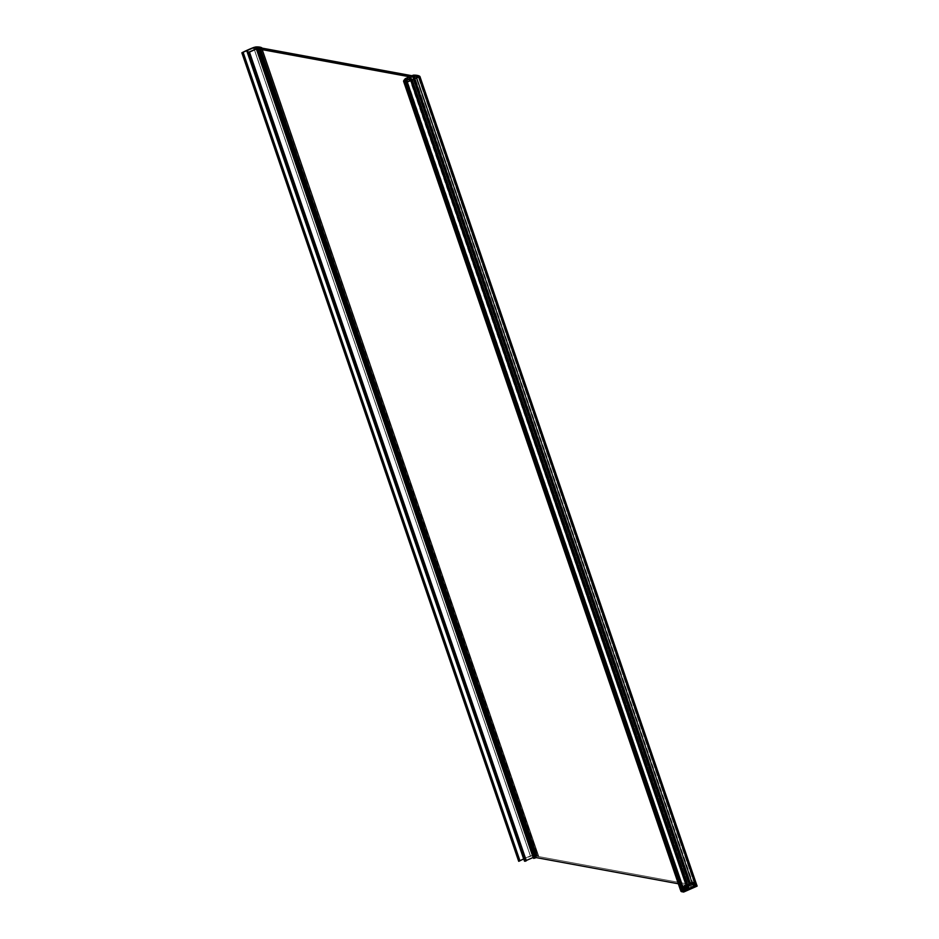 <?xml version="1.0" encoding="UTF-8"?>
<svg xmlns="http://www.w3.org/2000/svg" width="939" height="939" viewBox="0 0 939 939"><rect width="100%" height="100%" fill="white"/><g stroke="black" fill="none" stroke-linecap="round" stroke-linejoin="round"><path stroke-width="0.7" stroke-dasharray="4.7 3.52" d="M687.888 885.524L690.259 884.491L536.204 856.122L533.833 857.154L536.239 857.6L533.833 857.154L536.204 856.122L259.399 47.643L536.204 856.122L690.259 884.491L687.888 885.524L411.082 77.045L687.888 885.524L678.334 883.763L687.888 885.524M257.075 48.805L533.833 857.154L257.075 48.805M413.453 76.012L690.259 884.491L413.453 76.012M256.852 49.873L533.645 858.363L256.852 49.873M241.957 52.737L518.68 861.263L241.957 52.737M259.704 47.361L536.509 855.84L259.704 47.384L536.498 855.84L259.634 47.419L536.439 855.899L524.514 861.157L247.779 52.631L524.584 861.11L536.509 855.84A28.534 6.233 -18.9 0 0 532.307 855.617L530.512 856.075L254.434 49.708L530.512 856.075A35.283 7.7 -18.9 0 0 524.126 858.762L247.485 50.401M536.498 855.84L532.307 855.617L256.136 48.957L532.307 855.617L524.056 858.809L248.189 52.455L524.291 858.868M248.119 52.49L524.068 858.997L248.119 52.49M519.877 860.805L243.072 52.326L519.866 860.793M530.394 856.004A35.741 7.805 -18.9 0 0 518.762 861.204L530.394 856.004L253.589 47.525L530.394 856.004L532.636 855.441L530.394 856.004M255.842 46.962L532.636 855.441L255.842 46.962M538.81 856.45L262.004 47.971L538.81 856.45A28.992 6.327 -18.9 0 0 532.636 855.441L538.81 856.45L262.051 48.135M538.563 856.556L261.418 48.018L538.223 856.485A28.534 6.233 -18.9 0 0 537.507 856.122L260.42 47.83L537.507 856.122A28.534 6.233 -18.9 0 1 538.211 856.485L538.563 856.556M260.209 47.795L537.014 856.262L260.209 47.795M536.967 856.18L260.443 47.572L537.237 856.028A28.534 6.233 -18.9 0 0 536.779 855.899L259.892 47.736L536.603 855.945L533.763 857.19L256.993 48.793L533.692 857.248L256.899 48.769L533.704 857.248L257.439 48.875L534.385 857.319L257.579 48.84L534.514 857.284L533.692 857.248L536.756 855.899A28.534 6.233 -18.9 0 1 537.237 856.028L260.162 47.713L536.967 856.18M257.92 48.957L534.537 857.284L257.885 48.863M534.596 857.413L257.802 48.945L534.596 857.413L535.852 857.647L259.058 49.168L536.005 857.612L259.199 49.145L536.157 857.589L534.584 857.413L257.791 48.934M536.228 857.6L259.434 49.145M257.075 49.744L533.88 858.223L534.761 858.011L257.955 49.532L534.843 857.988L258.448 49.321L535.253 857.788L533.329 857.424L534.843 857.988L533.88 858.223L257.075 49.744M526.251 860.5L525.171 860.981L248.389 52.572L525.089 861.028L248.295 52.561L525.101 861.04L248.6 52.537L525.676 860.899L248.87 52.42L526.004 860.781L525.089 861.028L526.251 860.5M249.199 52.302L526.227 860.746L249.199 52.302M526.333 860.758L249.528 52.291M524.056 858.809L247.25 50.33M687.242 885.782L410.449 77.315L687.242 885.782L686.033 885.559L410.026 79.416L685.857 885.594L409.827 79.381L685.857 885.594L682.583 887.038L405.812 78.641L682.512 887.097L405.718 78.618L682.524 887.097L688.487 888.2L411.681 79.721L688.522 888.2L411.716 79.721L688.522 888.2L689.273 888.094L412.467 79.627L689.32 888.106L682.512 887.073L687.242 885.782L410.378 77.362L687.254 885.782L410.449 77.303M412.444 79.686L689.038 888.259L412.444 79.686M412.139 79.815L688.933 888.282L688.17 888.376L411.376 79.932L688.134 888.376L688.933 888.282L412.139 79.815M409.65 76.904L686.456 885.383L409.639 76.787L686.456 885.383L687.16 885.395L410.39 76.916L687.207 885.524L690.376 884.139L695.564 885.735L689.872 884.468L682.254 887.825L687.864 888.881L681.937 887.238L688.134 888.376L411.341 79.932L688.134 888.376L681.937 887.238L405.284 79.193L681.925 887.238L686.268 885.301L409.463 76.822L686.409 885.266L681.996 887.179L689.613 883.822L412.808 75.343L689.613 883.822L695.306 884.796L418.501 76.317L695.318 884.808L689.789 883.787L413.031 75.32L689.813 883.775L695.423 885.066L418.759 76.904L695.447 885.054L418.606 76.975L695.376 885.113L688.369 888.177L682.125 887.789L405.331 79.381L682.043 887.825L405.402 79.451M405.096 81.975L681.902 890.454L405.108 81.986L681.914 890.465L405.202 81.998L681.972 890.395L405.472 81.752L681.972 889.339L406.047 82.163L682.336 889.127L406.118 82.174L682.407 889.151L406.575 82.245L682.77 888.94L406.634 82.233L682.841 888.951L407.021 82.069L683.205 888.752L407.068 82.045L683.275 888.764L683.792 888.458L407.538 81.846L683.721 888.517L680.928 889.785L404.099 81.13L680.928 889.785A14.754 3.228 -18.9 0 0 681.655 890.395L404.592 82.069L681.667 890.407L405.096 81.681L681.902 890.454L683.522 890.688L688.087 888.646L682.113 887.778L405.202 78.7L681.996 887.179L689.848 884.338L413.066 75.942L689.848 884.338L413.665 75.918L690.787 884.209L413.993 75.754L690.799 884.221L413.923 75.801L690.728 884.28L687.806 885.559L411 77.08L687.665 885.606L410.836 77.127L687.219 885.524L410.413 77.045L687.207 885.524L410.543 77.068M686.562 885.289L409.791 76.939M686.468 885.383L410.237 76.951L687.313 885.442M412.867 75.906L689.672 884.374L412.867 75.906M412.82 75.813L689.625 884.292L413.242 75.625L690.036 884.08L412.902 75.777L689.097 884.198L412.315 75.801L688.944 884.245L690.048 884.104L412.82 75.813M412.115 75.766L688.921 884.245L412.115 75.766M681.914 890.465L683.346 890.724L406.54 82.245L683.346 890.724L406.716 82.209L683.522 890.688L688.017 888.705L411.212 80.226L688.087 888.658L411.282 80.179L688.076 888.646L682.536 887.625L406.118 80.261L682.371 887.66L405.953 80.32L682.113 887.778L689.613 883.822L688.862 884.151L412.068 75.683L688.792 884.209L689.872 884.468L682.043 887.825L405.671 80.461L682.043 887.825M412.984 75.308L689.801 884.374L695.623 885.618L695.435 884.831L689.789 883.787L413.007 75.296L689.825 883.787M695.447 885.054L418.512 76.329L695.447 885.054L695.541 885.747L688.557 888.728L682.113 887.789L688.627 888.787L688.487 888.141L695.623 885.618L418.641 76.575M418.677 76.939L695.376 885.113L418.677 76.939M418.442 77.045L695.13 885.184L418.336 77.092L695.001 885.16L418.301 77.104L694.895 884.972L418.289 77.115L694.872 884.972L691.092 884.268L415.202 78.465L691.092 884.268L415.038 78.547L690.916 884.315L687.008 886.029L410.895 79.58L686.832 886.076L691.057 884.268L695.13 885.184L418.442 77.045M686.761 886.064L410.613 79.522M410.014 77.514L686.82 885.993L410.014 77.514M405.014 79.662L681.315 888.165A15.259 3.333 -18.9 0 0 680.446 889.937L680.399 889.656M681.691 888.165L405.378 80.566L681.691 888.165M419.909 76.482L696.715 884.949A35.741 7.805 161.1 0 0 690.271 883.681L690.353 884.773L690.271 883.681L690.623 884.702L690.271 883.681L695.787 884.421L697.125 886.04A35.741 7.805 -18.9 0 0 690.623 884.702L682.301 888.341L688.627 888.787L695.541 885.747L688.674 888.775L682.195 887.848L689.801 883.845L696.022 884.984L688.123 888.458L682.759 887.472L680.798 888.857L680.611 890.219A15.259 3.333 161.1 0 1 680.493 889.996A15.259 3.333 161.1 0 1 681.632 887.977L681.984 888.998A15.259 3.333 -18.9 0 0 680.845 891.017A15.259 3.333 161.1 0 1 681.984 888.998L404.709 79.615L681.491 888.094L404.885 79.569L681.691 888.048L682.759 887.472L682.993 888.54L690.623 884.702A35.741 7.805 161.1 0 1 697.125 886.04L697.102 886.099A35.694 7.794 -18.9 0 0 690.599 884.761L682.031 889.033L681.691 887.942L682.031 889.033A15.212 3.322 -18.9 0 0 681.655 891.686L681.62 891.686M681.432 888.024L404.732 79.439L681.432 888.024M404.803 79.404L681.608 887.883L682.571 887.461L405.765 78.982L682.747 887.414L681.608 887.883L404.803 79.404M405.941 78.935L682.747 887.414L688.475 888.47L411.669 79.991L688.651 888.423L411.845 79.944L688.651 888.423L695.94 885.219L419.134 76.74L696.186 885.031L419.381 76.575L696.175 885.019A35.283 7.7 -18.9 0 0 693.135 883.963L416.294 75.918L692.501 884.209L415.731 75.813L692.36 884.256L696.186 885.054L688.545 888.458L682.747 887.414L405.941 78.935M415.531 75.777L692.336 884.256L415.531 75.777M415.519 75.695L692.806 883.928A35.283 7.7 -18.9 0 0 690.529 883.787L413.782 75.449L690.505 883.799A35.283 7.7 -18.9 0 1 692.806 883.928L415.519 75.695M413.418 75.39L690.224 883.869L413.418 75.39M413.406 75.143L690.2 883.611L413.406 75.143M696.715 884.949A35.741 7.805 -18.9 0 0 690.2 883.611L696.715 884.972M405.578 82.069L682.289 890.242L681.491 890.325L404.697 81.857L681.503 890.336L404.697 81.846M681.726 890.207L404.92 81.728L681.726 890.207M682.289 890.242L405.484 81.763L681.972 889.339L404.955 81.705L680.998 889.726L404.31 81.599L681.503 890.336M405.718 80.402L682.195 887.93L405.671 80.461M682.078 888.024L405.601 80.484L682.078 888.024M681.432 888.048L405.014 80.731M688.087 888.658L411.282 80.167M404.967 79.557L681.773 888.048A14.754 3.228 -18.9 0 0 680.881 889.597L404.463 81L681.702 889.292L404.838 80.824L682.137 889.092L405.272 80.637L682.571 888.904L405.707 80.449L683.005 888.717L406.141 80.261L682.935 888.705L683.533 888.482L406.74 80.003L683.792 888.447L680.892 889.609L404.087 81.118L680.881 889.597L404.087 81.118M681.655 890.395L404.85 81.916L681.667 890.407M404.509 79.686L681.315 888.165L404.509 79.686M680.881 889.597L681.761 888.071L680.47 889.327M683.792 888.447L407.608 81.81M680.963 889.738L404.122 81.306M690.799 885.993L691.82 885.7L690.799 885.993M690.294 885.9L691.327 885.653L690.294 885.9M689.954 885.677L688.498 885.958L690.165 885.418M687.782 885.864L689.367 885.277L687.782 885.864M685.928 887.672L684.977 887.508L686.315 887.508L685.587 885.371L684.249 885.371L685.587 885.371L685.928 887.672L685.188 885.547L684.249 885.371L684.977 887.508L685.928 887.672M692.43 884.808L691.491 884.644L692.829 884.644L692.102 882.507L690.764 882.507L692.102 882.507L692.43 884.808L691.703 882.683L690.764 882.507L691.491 884.644L692.43 884.808M688.041 888.059L689.038 887.789L687.583 887.977L688.768 887.965L688.31 885.665L687.242 885.677L688.041 885.829L687.313 885.923L688.041 888.059L687.254 885.935L688.041 888.059M694.461 885.184L693.745 883.059M687.618 885.829L688.745 885.184L687.618 885.829M688.674 888.775L695.553 885.747L695.435 884.831M695.564 885.665L688.674 888.693L688.369 888.177L688.674 888.693M405.12 78.759L682.113 887.789L689.907 884.456L695.564 885.735M694.484 884.949L693.358 882.989L694.484 884.949L694.156 882.895L694.484 884.949M694.179 882.906L694.907 885.031M691.89 884.468L690.764 882.507L691.89 884.468L691.163 882.343L692.102 882.507L692.829 884.644L691.89 884.468M685.376 887.332L684.249 885.371L685.376 887.332L684.648 885.207L685.587 885.371L686.315 887.508L685.376 887.332M687.583 887.977L687.242 885.677L687.583 887.977M688.346 887.883L687.242 885.677L688.357 887.883L687.618 885.747L688.31 885.665L689.038 887.789L688.357 887.883M688.768 887.965L688.31 885.665L688.768 887.965M687.501 885.723L688.733 885.137L687.501 885.723M688.674 885.125L687.289 885.735L688.674 885.125M688.557 885.477L689.214 885.336L688.557 885.477M690.177 885.383L688.498 885.958L689.883 885.63M690.142 885.759L689.191 886.111L690.177 885.77M690.494 885.7L689.191 886.111L690.482 885.665M689.942 885.829L689.355 886.087L689.919 885.794M689.836 885.97L690.541 885.864L689.707 886.24M690.318 886.299L690.916 886.123M682.7 888.271L681.186 890.325L682.982 891.181L687.876 889.479L682.395 888.388L684.108 888.012L682.242 888.458L683.85 891.099L683.181 888.599L684.355 888.2L682.97 888.799L683.451 890.747L680.998 889.773L682.054 887.918L688.087 888.752L683.627 890.712L685.012 890.102L684.355 888.2L685.2 890.653L684.167 888.165L685.012 890.618L684.026 891.052L683.005 888.634L683.85 891.099L682.536 888.552L683.158 888.388L682.536 888.552L682.982 891.181L682.242 888.458L683.451 890.747L682.841 888.576L684.355 888.2L682.242 888.458L682.946 887.801L682.289 885.9L683.428 886.099L681.902 886.064L682.735 888.529L683.874 888.74L683.029 886.275L684.261 888.564L683.428 886.099L684.073 888.012L682.946 887.801L682.735 888.529L681.902 886.064L682.7 888.271M683.686 889.679L683.944 889.069L681.773 889.562L683.545 888.998L682.019 889.515L683.921 889.033L682.993 889.808L685.13 889.315L683.662 889.632M685.916 889.456L684.249 889.961L685.916 889.456M697.008 886.181L683.733 892.015M697.102 886.099L690.599 884.761L682.383 888.341L683.111 888.54L680.881 890.994L683.627 892.05M682.899 888.024L689.801 883.845L696.022 884.984L689.989 884.397L696.21 885.536L688.31 889.01L696.21 885.536L688.31 889.01L682.148 887.86M693.804 884.468L692.677 884.256L694.203 884.292L693.146 882.554L692.02 882.355L692.677 884.256L693.804 884.468L693.545 882.39L693.804 884.468M683.169 885.923L681.996 885.806L683.169 885.923M687.688 888.916L687.043 887.015L685.904 886.803L686.749 889.268L687.876 889.479L688.087 888.752L687.043 887.015L687.688 888.916L685.2 890.653L687.688 888.916M686.961 888.54L686.303 886.627L687.43 886.839L688.087 888.752L686.961 888.54L686.749 889.268L686.303 886.627L687.148 889.092L684.073 888.012L686.961 888.54M687.184 886.662L686.01 886.545L687.184 886.662M693.064 884.08L692.419 882.179L693.545 882.39L694.203 884.292L692.677 884.256L692.02 882.355L693.064 884.08M693.299 882.202L692.125 882.085L693.299 882.202M693.146 882.554L692.02 882.355L693.146 882.554M687.043 887.015L685.904 886.803L687.043 887.015M683.029 886.275L681.902 886.064L683.029 886.275M681.737 890.43L682.982 891.181L681.737 890.43A14.707 3.216 161.1 0 1 681.01 889.82A14.707 3.216 161.1 0 1 682.054 887.918L682.242 888.47A14.707 3.216 -18.9 0 0 681.198 890.372A14.707 3.216 -18.9 0 0 681.925 890.994L681.737 890.43M685.857 889.444L685.212 889.726L685.857 889.444M685.118 889.268L684.214 889.491L685.118 889.268M683.205 889.198L682.301 889.609L683.134 889.374M682.184 889.632L683.545 888.998L682.184 889.632M682.172 889.585L683.522 888.951L682.172 889.585M536.885 856.239L260.091 47.76M260.443 47.56L537.249 856.039M256.887 48.769L533.692 857.248M534.69 857.319L257.885 48.84M258.46 49.309L535.265 857.788M248.283 52.549L525.089 861.028M405.707 78.618L682.512 887.097M689.32 888.106L412.514 79.627M410.402 77.045L687.207 885.524M414.005 75.742L690.799 884.221M689.543 884.35L412.737 75.871M413.242 75.601L690.048 884.08M688.792 884.209L411.986 75.73M404.873 79.686L681.679 888.153M419.381 76.552L696.186 885.031M692.243 884.233L415.437 75.754M416.012 75.449L692.818 883.928M682.219 887.883L405.413 79.404M680.493 889.996L680.845 891.017"/><path stroke-width="1.41" d="M536.239 857.6L678.334 883.763L536.239 857.6L259.434 49.145L536.239 857.612L259.364 49.18L536.169 857.659L258.847 49.38L535.559 857.835L258.753 49.356L535.394 857.87L258.589 49.391L535.559 857.835L534.843 858.093L258.037 49.614L258.589 49.391L535.394 857.87L534.843 858.093L258.037 49.614L534.843 858.093L533.728 858.363L256.934 49.896L257.955 49.65L534.749 858.129L533.728 858.363L256.84 49.896L533.657 858.375L256.84 49.896L259.434 49.133L536.239 857.612M259.399 47.643L257.075 48.805L259.399 47.643L413.453 76.012L411.082 77.045L257.028 48.687L411.082 77.045L413.453 76.012L259.399 47.643M533.657 858.352L256.84 49.896M518.68 861.263L519.877 860.805L243.084 52.338L241.957 52.737A35.741 7.805 161.1 0 1 253.589 47.525L255.842 46.962A28.992 6.327 161.1 0 1 262.004 47.971L255.103 47.067L241.875 52.795L518.692 861.298L242.18 52.748L243.001 52.384L519.877 860.805L243.119 52.279A35.283 7.7 161.1 0 1 246.699 50.565L247.79 52.631L259.634 47.419L247.779 52.631L246.875 50.518L523.68 858.997L246.699 50.565A35.283 7.7 -18.9 0 0 243.119 52.279L519.924 860.758L243.084 52.291L519.807 860.863L518.974 861.227L241.863 52.807M247.321 50.283A35.283 7.7 161.1 0 1 253.718 47.596L254.434 49.708L253.718 47.596L255.502 47.138A28.534 6.233 161.1 0 1 259.692 47.361L255.502 47.138L256.136 48.957L254.915 47.22L247.321 50.283M247.485 50.377L248.119 52.49L247.485 50.377M247.955 52.561L247.086 50.553L247.955 52.561M523.774 859.009L523.504 859.044A35.283 7.7 -18.9 0 0 519.924 860.758L519.889 860.77A35.283 7.7 -18.9 0 1 523.504 859.044L523.774 859.009M261.406 48.006L261.406 48.006A28.534 6.233 -18.9 0 0 260.702 47.643A28.534 6.233 161.1 0 1 261.406 48.006M259.798 47.466L256.969 48.711L259.798 47.466M259.058 49.168L257.791 48.934L259.058 49.168M533.329 857.424L256.382 48.969L533.141 857.471L526.251 860.5L533.329 857.424M248.389 52.572L256.335 48.992L248.389 52.572M526.333 860.758L249.539 52.291L526.251 860.84L249.363 52.384L526.169 860.863L249.011 52.478L525.523 861.11L248.553 52.701L525.453 861.157L248.178 52.784L525.007 861.263L247.708 52.69L249.539 52.291L526.345 860.77M524.514 861.157L247.708 52.69M410.026 79.416L409.228 77.08L410.026 79.416M409.052 77.115L409.827 79.381L409.052 77.115L405.777 78.559L409.052 77.115M405.718 78.618L411.681 79.721L405.718 78.618M411.716 79.721L412.467 79.627L411.716 79.721M412.127 79.803L411.364 79.897L412.127 79.803M411.376 79.932L405.132 78.759L411.376 79.932M405.284 79.193L409.463 76.822L405.12 78.759M413.923 75.801L411 77.08L413.923 75.801M411.998 75.742L412.808 75.343L411.986 75.73M681.291 890.583L683.216 890.923L696.715 884.949L419.909 76.482L413.406 75.143A35.741 7.805 161.1 0 1 419.909 76.47L696.715 884.961L419.909 76.482L696.597 885.043L683.31 890.888L406.505 82.409L419.792 76.575L406.329 82.456L683.31 890.888L406.505 82.409L683.134 890.935L681.338 890.606L404.533 82.127L406.329 82.456L404.862 81.928L681.209 890.583L404.439 82.104A15.259 3.333 161.1 0 1 403.641 81.458A15.259 3.333 161.1 0 1 404.509 79.686L403.641 81.47L680.446 889.949A15.259 3.333 -18.9 0 0 681.209 890.583L404.521 82.116M418.336 77.092L418.09 76.493L418.301 77.104M418.289 77.115L418.078 76.493L418.289 77.115M415.202 78.465L414.287 75.789L418.078 76.493L414.287 75.789L415.202 78.465M414.111 75.836L415.038 78.547L414.111 75.836L410.202 77.55L414.111 75.836M410.895 79.58L409.956 77.585L410.895 79.58M410.625 79.522L409.944 77.573M404.909 79.686L405.202 80.66M404.732 79.439L405.765 78.982L404.732 79.439M405.765 78.982L411.669 79.991L405.765 78.982M411.845 79.944L419.134 76.74L411.845 79.944M419.369 76.54L416.329 75.484A35.283 7.7 161.1 0 1 419.369 76.54M416 75.449L416 75.449A35.283 7.7 -18.9 0 0 413.735 75.32A35.283 7.7 161.1 0 1 416 75.449M404.92 81.728L404.732 81.047L406.916 80.038L407.538 81.846L406.916 80.038L407.068 82.045L406.399 80.273L407.021 82.069L406.399 80.273L406.716 82.209L405.096 81.975L406.669 82.221L406.035 80.472L406.575 82.245L405.965 80.461L406.118 82.174L405.601 80.672L406.047 82.163L405.542 80.66L404.92 81.728M411.212 80.226L406.716 82.209L411.212 80.226M411.282 80.179L405.742 79.146L411.282 80.167M406.118 80.261L405.742 79.146L406.2 80.238L405.402 79.451L405.765 80.425L404.087 81.118A14.754 3.228 161.1 0 1 404.955 79.592L404.099 81.13L406.141 80.261M405.566 79.181L405.953 80.32L405.566 79.181M405.754 80.39L405.308 79.299L405.718 80.402M405.671 80.461L405.284 79.545M404.146 81.27L404.85 81.916A14.754 3.228 161.1 0 1 404.122 81.306M406.74 80.003L406.129 80.226L406.74 80.003M680.399 889.656L680.646 888.963M683.627 892.05L683.381 890.958L696.656 885.113L697.008 886.134L683.733 891.98L683.381 890.958L683.557 892.027L681.597 891.663L681.256 890.641L683.205 891.005L683.733 892.015L681.632 891.686L683.721 892.015L697.137 886.04L683.733 892.015L681.597 891.663A15.259 3.333 161.1 0 1 680.834 891.017A15.259 3.333 -18.9 0 0 681.597 891.663L681.62 891.686M681.597 891.663L681.256 890.641A15.259 3.333 161.1 0 1 680.611 890.219L683.24 891.005L696.656 885.113L697.008 886.134L695.787 884.421M696.715 884.961A35.741 7.805 161.1 0 1 696.785 885.019L697.102 886.099M404.709 79.838L405.014 80.731M405.014 79.662L405.319 80.59M680.446 889.937L403.641 81.458M407.608 81.81L406.986 79.979M681.632 891.686L680.493 889.996M683.733 892.015L697.008 886.17"/></g></svg>
